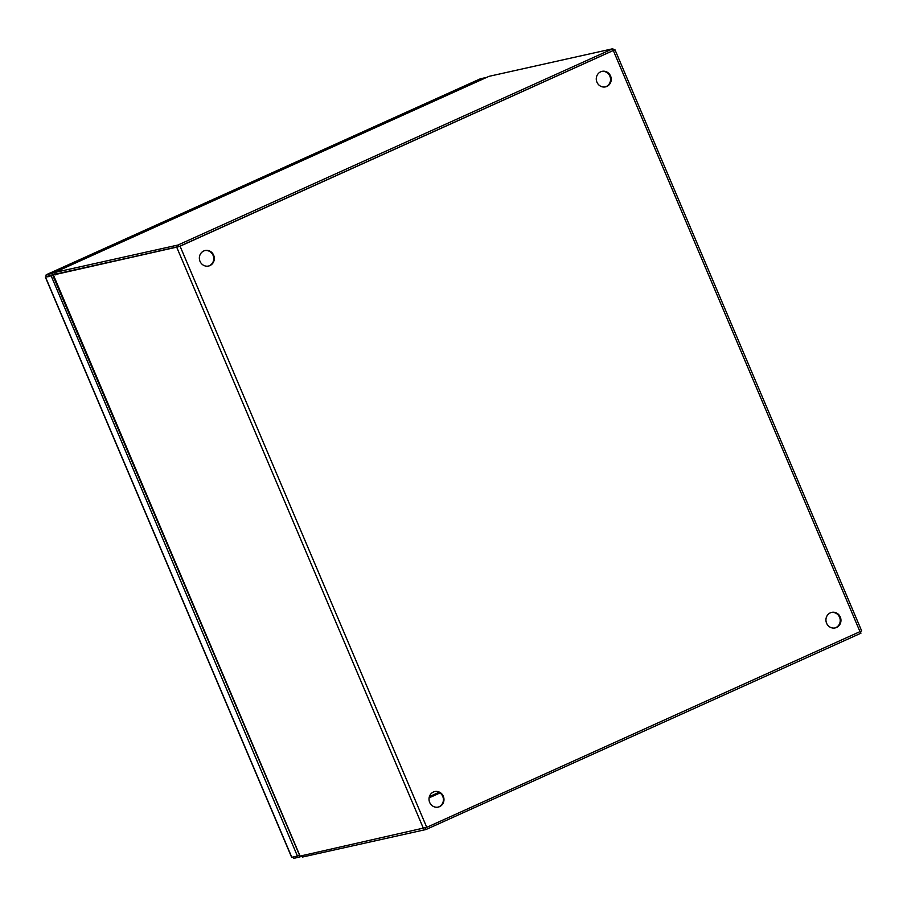 <?xml version="1.0" encoding="UTF-8"?>
<svg xmlns="http://www.w3.org/2000/svg" width="907" height="907" viewBox="0 0 907 907"><rect width="100%" height="100%" fill="white"/><g stroke="black" fill="none" stroke-linecap="round" stroke-linejoin="round"><path stroke-width="1.36" d="M605.207 86.925A7.959 7.494 77.4 0 0 601.76 71.415M606.885 86.414A7.959 7.494 -102.6 0 1 596.67 81.471A7.959 7.494 -102.6 0 1 602.055 71.347A7.959 7.494 -102.6 0 1 606.885 86.414M834.871 627.973A7.959 7.494 77.4 0 0 831.413 612.463M836.549 627.463A7.959 7.494 -102.6 0 1 826.334 622.519A7.959 7.494 -102.6 0 1 831.708 612.384A7.959 7.494 -102.6 0 1 836.549 627.463M208.293 266.102A7.959 7.494 77.4 0 0 204.835 250.581M209.959 265.581A7.959 7.494 -102.6 0 1 199.755 260.649A7.959 7.494 -102.6 0 1 205.129 250.513A7.959 7.494 -102.6 0 1 209.959 265.581M437.956 807.151A7.959 7.494 77.4 0 0 434.498 791.63M439.623 806.629A7.959 7.494 -102.6 0 1 429.408 801.697A7.959 7.494 -102.6 0 1 434.793 791.562A7.959 7.494 -102.6 0 1 439.623 806.629M179.484 246.33L613.302 50.463M300.036 856.015L53.422 275.048L300.036 856.015A5.986 1.973 65.7 0 0 300.41 856.027L426.755 827.343L861.65 630.887L614.969 49.749L180.074 246.205L53.728 274.889L178.384 246.761M613.404 50.066L614.969 49.749M299.491 855.131L52.697 275.116L47.073 276.374L47.924 276.918M47.073 276.374L54.828 274.163M51.994 273.449L52.697 275.116L51.143 275.83L45.35 277.089L46.608 276.476L46.098 276A2.732 0.907 65.7 0 1 46.314 274.719A2.732 0.907 65.7 0 1 46.37 274.708L51.994 273.449L486.005 77.537L480.381 78.796A2.732 0.907 -114.3 0 0 480.313 78.807A2.732 0.907 -114.3 0 0 480.268 78.841M301.714 856.106L299.707 857.024L298.993 855.358L297.428 856.061L51.143 275.83M45.35 277.089L291.646 857.319L297.428 856.061M299.707 857.024L294.083 858.271A2.732 0.907 65.7 0 1 292.848 857.308L292.87 857.07M55.678 274.594L54.885 273.948L56.019 274.719L55.032 274.22L178.69 246.693L613.551 50.395L612.837 48.729L488.941 76.358L54.284 272.565L177.976 245.026L612.837 48.729M178.69 246.693L177.976 245.026M55.032 274.22L55.418 274.844M425.406 827.921L426.075 829.497L302.689 856.99L301.861 855.709M860.278 631.646L860.936 633.199L426.075 829.497M302.416 857.024L301.6 855.766M613.347 50.622L860.029 631.76M426.755 827.343L180.074 246.205M176.82 247.464L423.501 828.601M46.37 274.708L480.381 78.796M291.805 857.308L45.509 277.077M55.304 274.175L54.59 272.508M489.02 76.335L54.318 272.554M429.102 797.854L440.031 792.922M429.385 796.652L439.011 792.31M302.689 856.99L302.122 855.641M53.604 274.923L55.157 274.22M480.313 78.807L46.314 274.719"/></g></svg>
